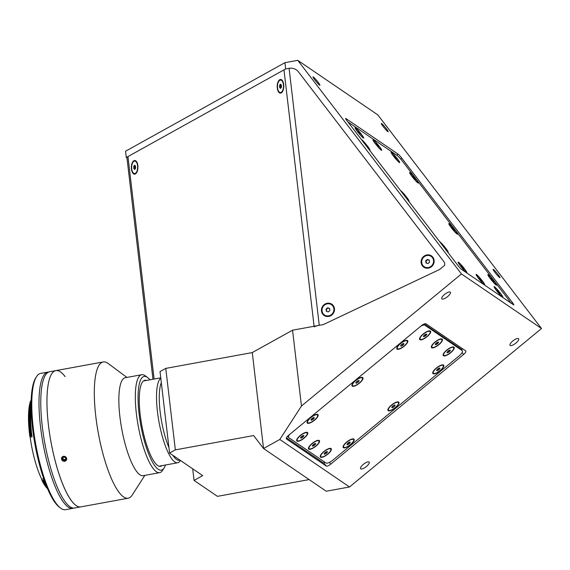 <?xml version="1.0" encoding="UTF-8"?>
<svg xmlns="http://www.w3.org/2000/svg" width="570" height="570" viewBox="0 0 570 570"><rect width="100%" height="100%" fill="white"/><g stroke="black" fill="none" stroke-linecap="round" stroke-linejoin="round"><path stroke-width="0.85" d="M510.193 345.47A5.415 1.796 142.5 0 0 515.665 343.29A5.415 1.796 142.5 0 0 518.636 338.751A5.415 1.796 142.5 0 0 518.493 338.616A5.415 1.796 142.5 0 0 513.021 340.803A5.415 1.796 142.5 0 0 510.05 345.334A5.415 1.796 142.5 0 0 510.193 345.47M360.739 468.832A5.415 1.796 142.5 0 0 366.211 466.652A5.415 1.796 142.5 0 0 369.182 462.113A5.415 1.796 142.5 0 0 369.039 461.978A5.415 1.796 142.5 0 0 363.567 464.165A5.415 1.796 142.5 0 0 360.596 468.697A5.415 1.796 142.5 0 0 360.739 468.832M441.928 298.951A5.415 1.796 142.5 0 0 447.4 296.763A5.415 1.796 142.5 0 0 450.371 292.232A5.415 1.796 142.5 0 0 450.229 292.096A5.415 1.796 142.5 0 0 444.757 294.284A5.415 1.796 142.5 0 0 441.786 298.815A5.415 1.796 142.5 0 0 441.928 298.951M387.821 131.627A5.415 0.556 50.5 0 0 388.163 131.748A5.415 0.556 50.5 0 0 385.719 127.929A5.415 0.556 50.5 0 0 381.608 123.519A5.415 0.556 50.5 0 0 381.273 123.398A5.415 0.556 50.5 0 0 383.71 127.217A5.415 0.556 50.5 0 0 387.821 131.627M319.556 85.101A5.415 0.556 50.5 0 0 319.898 85.222A5.415 0.556 50.5 0 0 317.454 81.41A5.415 0.556 50.5 0 0 313.343 77A5.415 0.556 50.5 0 0 313.008 76.879A5.415 0.556 50.5 0 0 315.445 80.691A5.415 0.556 50.5 0 0 319.556 85.101M499.619 277.526A5.415 0.556 50.5 0 0 499.954 277.647A5.415 0.556 50.5 0 0 497.517 273.835A5.415 0.556 50.5 0 0 493.406 269.425A5.415 0.556 50.5 0 0 493.064 269.304A5.415 0.556 50.5 0 0 495.508 273.115A5.415 0.556 50.5 0 0 499.619 277.526M463.602 354.469A4.332 1.432 142.5 0 0 465.797 350.992A4.332 1.432 142.5 0 0 465.683 350.885L425.968 323.817A4.332 1.432 142.5 0 0 421.401 325.712L288.555 435.366A4.332 1.432 142.5 0 0 286.361 438.843A4.332 1.432 142.5 0 0 286.475 438.95L326.19 466.018A4.332 1.432 142.5 0 0 330.757 464.123L463.602 354.469L462.113 352.524M284.929 62.679L125.55 151.242L126.284 157.512L285.663 68.949L284.929 62.679L297.761 60.335L461.444 273.956L301.459 406.011L292.553 330.194L252.275 352.573L165.77 368.391L175.346 449.873L169.589 453.072L160.02 371.59L165.77 368.391M175.346 449.873L253.614 435.558L263.547 448.519L252.275 352.573M279.82 439.47L349.524 486.972L326.225 491.233L263.547 448.519L279.82 439.47L301.459 406.011M285.663 68.949L288.99 68.343A10.823 10.153 124.3 0 1 298.516 71.934L443.923 261.701A4.332 4.061 124.3 0 1 444.579 265.378L439.62 269.475L323.382 324.558L292.553 330.194M288.99 68.343L289.076 68.329A10.823 10.153 124.3 0 1 298.516 71.934L443.923 261.701A4.332 4.061 124.3 0 1 444.586 265.378L439.605 269.482L323.382 324.558L319.264 325.306A8.657 2.038 173.3 0 0 314.17 326.867M126.284 157.512L126.982 157.99M349.524 486.972L541.5 328.512L377.817 114.891L297.761 60.335M513.57 304.829A4.332 0.442 50.5 0 0 513.841 304.929A4.332 0.442 50.5 0 0 512.323 302.435L401.772 158.154A4.332 0.442 -129.5 0 0 398.045 154.064L345.919 118.539A4.332 0.442 -129.5 0 0 345.648 118.446A4.332 0.442 -129.5 0 0 347.159 120.933L457.71 265.214A4.332 0.442 50.5 0 0 461.436 269.304L513.57 304.829M541.5 328.512L461.444 273.956M309.132 479.584L217.448 496.349L194.057 480.41L202.678 475.622L169.589 453.072M192.696 468.818L194.057 480.41M407.529 340.518A6.819 2.259 142.5 0 0 406.88 340.319A6.819 2.259 142.5 0 0 400.924 343.04A6.819 2.259 142.5 0 0 396.749 348.085A6.819 2.259 142.5 0 0 397.069 349.154A6.819 2.259 142.5 0 0 404.251 346.168A6.819 2.259 142.5 0 0 407.529 340.518M430.343 331.035A6.819 2.259 142.5 0 0 429.695 330.842A6.819 2.259 142.5 0 0 423.738 333.564A6.819 2.259 142.5 0 0 419.563 338.608A6.819 2.259 142.5 0 0 419.876 339.67A6.819 2.259 142.5 0 0 427.065 336.685A6.819 2.259 142.5 0 0 430.343 331.035M442.135 339.072A6.819 2.259 142.5 0 0 441.486 338.879A6.819 2.259 142.5 0 0 435.53 341.594A6.819 2.259 142.5 0 0 431.348 346.645A6.819 2.259 142.5 0 0 431.668 347.707A6.819 2.259 142.5 0 0 438.857 344.722A6.819 2.259 142.5 0 0 442.135 339.072M453.927 347.109A6.819 2.259 142.5 0 0 453.278 346.916A6.819 2.259 142.5 0 0 447.315 349.631A6.819 2.259 142.5 0 0 443.139 354.683A6.819 2.259 142.5 0 0 443.46 355.744A6.819 2.259 142.5 0 0 450.649 352.759A6.819 2.259 142.5 0 0 453.927 347.109M443.524 365.042A6.819 2.259 142.5 0 0 442.876 364.85A6.819 2.259 142.5 0 0 436.919 367.572A6.819 2.259 142.5 0 0 432.744 372.616A6.819 2.259 142.5 0 0 433.058 373.678A6.819 2.259 142.5 0 0 440.247 370.692A6.819 2.259 142.5 0 0 443.524 365.042M362.691 377.525A6.819 2.259 142.5 0 0 362.043 377.326A6.819 2.259 142.5 0 0 356.086 380.048A6.819 2.259 142.5 0 0 351.911 385.092A6.819 2.259 142.5 0 0 352.232 386.161A6.819 2.259 142.5 0 0 359.413 383.175A6.819 2.259 142.5 0 0 362.691 377.525M398.686 402.057A6.819 2.259 142.5 0 0 398.038 401.857A6.819 2.259 142.5 0 0 392.082 404.579A6.819 2.259 142.5 0 0 387.906 409.623A6.819 2.259 142.5 0 0 388.227 410.692A6.819 2.259 142.5 0 0 395.409 407.7A6.819 2.259 142.5 0 0 398.686 402.057M353.849 439.064A6.819 2.259 142.5 0 0 353.201 438.864A6.819 2.259 142.5 0 0 347.244 441.586A6.819 2.259 142.5 0 0 343.069 446.631A6.819 2.259 142.5 0 0 343.389 447.699A6.819 2.259 142.5 0 0 350.571 444.714A6.819 2.259 142.5 0 0 353.849 439.064M331.035 448.54A6.819 2.259 142.5 0 0 330.393 448.341A6.819 2.259 142.5 0 0 324.43 451.062A6.819 2.259 142.5 0 0 320.255 456.107A6.819 2.259 142.5 0 0 320.575 457.176A6.819 2.259 142.5 0 0 327.764 454.19A6.819 2.259 142.5 0 0 331.035 448.54M319.25 440.503A6.819 2.259 142.5 0 0 318.602 440.311A6.819 2.259 142.5 0 0 312.638 443.025A6.819 2.259 142.5 0 0 308.463 448.077A6.819 2.259 142.5 0 0 308.783 449.139A6.819 2.259 142.5 0 0 315.972 446.153A6.819 2.259 142.5 0 0 319.25 440.503M317.853 414.532A6.819 2.259 142.5 0 0 317.212 414.34A6.819 2.259 142.5 0 0 311.248 417.055A6.819 2.259 142.5 0 0 307.073 422.099A6.819 2.259 142.5 0 0 307.394 423.168A6.819 2.259 142.5 0 0 314.576 420.183A6.819 2.259 142.5 0 0 317.853 414.532M307.458 432.466A6.819 2.259 142.5 0 0 306.81 432.274A6.819 2.259 142.5 0 0 300.853 434.995A6.819 2.259 142.5 0 0 296.671 440.04A6.819 2.259 142.5 0 0 296.991 441.102A6.819 2.259 142.5 0 0 304.18 438.116A6.819 2.259 142.5 0 0 307.458 432.466M461.679 349.902L462.405 348.648M286.454 437.774L323.397 462.954L324.971 462.299M289.603 434.497A6.491 2.152 142.5 0 0 288.584 437.454A6.491 2.152 142.5 0 0 288.755 437.618L325.99 462.99A6.491 2.152 142.5 0 0 332.837 460.147L459.042 355.979A6.491 2.152 142.5 0 0 462.334 350.757A6.491 2.152 142.5 0 0 462.163 350.593L424.928 325.221A6.491 2.152 142.5 0 0 420.867 326.154M462.334 350.757L461.094 349.139A6.491 2.152 142.5 0 0 460.916 348.975L424.23 323.974M298.901 436.691A3.677 1.218 142.5 0 0 299.414 436.485M302.663 433.998A3.677 1.218 142.5 0 0 302.998 433.556M408.32 200.754A6.819 0.698 50.5 0 0 408.968 201.153A6.819 0.698 50.5 0 0 406.666 197.206A6.819 0.698 50.5 0 0 400.568 190.637M369.189 149.689A6.819 0.698 50.5 0 0 369.845 150.088A6.819 0.698 50.5 0 0 367.536 146.141A6.819 0.698 50.5 0 0 361.437 139.572M357.411 131.499A6.819 0.698 50.5 0 0 363.624 138.104A6.819 0.698 50.5 0 0 361.323 134.164A6.819 0.698 50.5 0 0 354.989 127.644A6.819 0.698 50.5 0 0 357.411 131.499M375.409 143.761A6.819 0.698 50.5 0 0 381.622 150.373A6.819 0.698 50.5 0 0 379.321 146.426A6.819 0.698 50.5 0 0 372.987 139.907A6.819 0.698 50.5 0 0 375.409 143.761M393.407 156.023A6.819 0.698 50.5 0 0 399.62 162.635A6.819 0.698 50.5 0 0 397.311 158.688A6.819 0.698 50.5 0 0 390.984 152.176A6.819 0.698 50.5 0 0 393.407 156.023M412.032 176.465A6.819 0.698 50.5 0 0 418.252 183.077A6.819 0.698 50.5 0 0 415.943 179.13A6.819 0.698 50.5 0 0 409.616 172.617A6.819 0.698 50.5 0 0 412.032 176.465M451.162 227.53A6.819 0.698 50.5 0 0 457.375 234.142A6.819 0.698 50.5 0 0 455.067 230.195A6.819 0.698 50.5 0 0 448.74 223.682A6.819 0.698 50.5 0 0 451.162 227.53M490.286 278.602A6.819 0.698 50.5 0 0 496.506 285.207A6.819 0.698 50.5 0 0 494.197 281.259A6.819 0.698 50.5 0 0 487.87 274.747A6.819 0.698 50.5 0 0 490.286 278.602M496.506 290.579A6.819 0.698 50.5 0 0 502.719 297.191A6.819 0.698 50.5 0 0 500.417 293.244A6.819 0.698 50.5 0 0 494.083 286.731A6.819 0.698 50.5 0 0 496.506 290.579M478.508 278.317A6.819 0.698 50.5 0 0 484.721 284.922A6.819 0.698 50.5 0 0 482.42 280.982A6.819 0.698 50.5 0 0 476.085 274.462A6.819 0.698 50.5 0 0 478.508 278.317M460.51 266.048A6.819 0.698 50.5 0 0 466.723 272.66A6.819 0.698 50.5 0 0 464.422 268.712A6.819 0.698 50.5 0 0 458.095 262.2A6.819 0.698 50.5 0 0 460.51 266.048M447.45 251.819A6.819 0.698 50.5 0 0 448.098 252.218A6.819 0.698 50.5 0 0 445.79 248.278A6.819 0.698 50.5 0 0 439.698 241.701M510.62 302.82A6.491 0.67 50.5 0 0 508.39 299.457L402.805 161.659A6.491 0.67 50.5 0 0 397.219 155.525L347.928 121.93M131.449 169.112A6.819 3.292 -89 0 0 136.373 173.045A6.819 3.292 -89 0 0 137.855 165.549A6.819 3.292 -89 0 0 136.565 161.673A6.819 3.292 -89 0 0 132.81 161.787A6.819 3.292 -89 0 0 131.449 169.112M277.284 88.072A6.819 3.292 -89 0 0 282.207 92.012A6.819 3.292 -89 0 0 283.689 84.51A6.819 3.292 -89 0 0 282.406 80.641A6.819 3.292 -89 0 0 278.644 80.748A6.819 3.292 -89 0 0 277.284 88.072M327.194 303.261A6.819 6.398 -55.7 0 0 321.48 311.035A6.819 6.398 -55.7 0 0 328.74 316.428A6.819 6.398 -55.7 0 0 334.455 308.662A6.819 6.398 -55.7 0 0 327.194 303.261M426.845 254.947A6.819 6.398 -55.7 0 0 421.13 262.713A6.819 6.398 -55.7 0 0 428.391 268.114A6.819 6.398 -55.7 0 0 434.105 260.34A6.819 6.398 -55.7 0 0 426.845 254.947M314.091 326.254L283.981 69.889L127.965 156.579A8.657 2.038 -6.7 0 0 126.946 157.719L152.974 379.264M135.154 165.742A1.874 0.905 -89 0 0 135.097 168.934M133.081 172.724A6.22 3.007 -89 0 0 134.541 173.551A6.22 3.007 -89 0 0 137.534 168.962A6.22 3.007 -89 0 0 136.216 161.937A6.22 3.007 -89 0 0 134.755 161.111A6.22 3.007 -89 0 0 131.77 165.699A6.22 3.007 -89 0 0 133.081 172.724M133.729 168.421L134.627 169.497L135.546 168.407L135.567 166.24L134.677 165.165L133.758 166.255L133.729 168.421M279.592 85.215L280.989 84.702A1.874 0.905 -89 0 0 280.932 87.901L279.571 87.381L280.461 88.457L281.381 87.374L281.409 85.208L280.511 84.132L279.592 85.215L279.571 87.381M278.915 91.692A6.22 3.007 -89 0 0 280.383 92.518A6.22 3.007 -89 0 0 283.368 87.923A6.22 3.007 -89 0 0 282.057 80.897A6.22 3.007 -89 0 0 280.597 80.071A6.22 3.007 -89 0 0 277.604 84.666A6.22 3.007 -89 0 0 278.915 91.692M329.667 308.812A1.874 1.76 -55.7 0 0 326.489 310.386A1.874 1.76 -55.7 0 0 327.102 311.519M322.043 310.928A6.22 5.835 -55.7 0 0 324.458 314.989A6.22 5.835 -55.7 0 0 330.985 314.918A6.22 5.835 -55.7 0 0 333.885 308.762A6.22 5.835 -55.7 0 0 331.469 304.701A6.22 5.835 -55.7 0 0 324.95 304.772A6.22 5.835 -55.7 0 0 322.043 310.928M328.213 311.933L329.873 310.565L329.624 308.477L327.721 307.757L326.061 309.125L326.304 311.22L328.213 311.933M329.638 308.577L328.028 307.971L326.061 309.125M423.952 335.602A1.874 0.62 142.5 0 0 424.237 335.452A1.874 0.62 142.5 0 0 425.669 334.277L425.106 334.968L425.733 335.78L426.859 334.376L426.239 333.956L424.486 334.932L423.36 336.329L423.98 336.756L425.733 335.78M429.887 331.412A6.22 2.059 142.5 0 0 423.588 333.927A6.22 2.059 142.5 0 0 420.168 339.143A6.22 2.059 142.5 0 0 420.332 339.293A6.22 2.059 142.5 0 0 426.631 336.785A6.22 2.059 142.5 0 0 430.051 331.569A6.22 2.059 142.5 0 0 429.887 331.412M423.93 335.623L425.106 334.968M423.51 336.143L423.98 336.756M435.744 343.639A1.874 0.62 142.5 0 0 437.461 342.314M441.679 339.449A6.22 2.059 142.5 0 0 435.38 341.964A6.22 2.059 142.5 0 0 431.96 347.173A6.22 2.059 142.5 0 0 432.124 347.329A6.22 2.059 142.5 0 0 438.423 344.822A6.22 2.059 142.5 0 0 441.843 339.606A6.22 2.059 142.5 0 0 441.679 339.449M435.772 344.786L437.525 343.817L438.651 342.413L438.031 341.993L436.278 342.969L435.152 344.365L435.772 344.786L435.302 344.18M435.722 343.66L436.898 343.005L437.525 343.817M447.536 351.669A1.874 0.62 142.5 0 0 447.82 351.526A1.874 0.62 142.5 0 0 449.253 350.343M453.464 347.486A6.22 2.059 142.5 0 0 447.172 349.994A6.22 2.059 142.5 0 0 443.752 355.21A6.22 2.059 142.5 0 0 443.916 355.367A6.22 2.059 142.5 0 0 450.214 352.858A6.22 2.059 142.5 0 0 453.635 347.643A6.22 2.059 142.5 0 0 453.464 347.486M447.564 352.823L449.31 351.847L450.443 350.45L449.823 350.03L448.07 351.006L446.944 352.403L447.564 352.823L447.094 352.21M447.514 351.697L448.69 351.042L449.31 351.847M401.137 345.078A1.874 0.62 142.5 0 0 402.855 343.753L402.299 344.444L402.919 345.256L404.045 343.86L403.425 343.432L401.679 344.408L400.546 345.812L401.173 346.232L402.919 345.256M407.073 340.896A6.22 2.059 142.5 0 0 400.774 343.404A6.22 2.059 142.5 0 0 397.361 348.619A6.22 2.059 142.5 0 0 397.525 348.776A6.22 2.059 142.5 0 0 403.817 346.261A6.22 2.059 142.5 0 0 407.236 341.045A6.22 2.059 142.5 0 0 407.073 340.896M356.3 382.085A1.874 0.62 142.5 0 0 358.017 380.76M362.235 377.903A6.22 2.059 142.5 0 0 355.937 380.411A6.22 2.059 142.5 0 0 352.524 385.626A6.22 2.059 142.5 0 0 352.688 385.783A6.22 2.059 142.5 0 0 358.986 383.268A6.22 2.059 142.5 0 0 362.399 378.06A6.22 2.059 142.5 0 0 362.235 377.903M359.207 380.867L358.587 380.439L356.841 381.416L355.716 382.819L356.336 383.24L358.081 382.263L359.207 380.867M311.462 419.093A1.874 0.62 142.5 0 0 313.187 417.767M317.397 414.91A6.22 2.059 142.5 0 0 311.106 417.418A6.22 2.059 142.5 0 0 307.686 422.634A6.22 2.059 142.5 0 0 307.85 422.79A6.22 2.059 142.5 0 0 314.148 420.275A6.22 2.059 142.5 0 0 317.561 415.067A6.22 2.059 142.5 0 0 317.397 414.91M311.498 420.247L313.243 419.271L314.376 417.874L313.749 417.454L312.004 418.43L310.878 419.826L311.498 420.247L311.028 419.634M311.448 419.121L312.624 418.466L313.243 419.271M301.067 437.033A1.874 0.62 142.5 0 0 302.784 435.708L302.221 436.399L302.848 437.211L303.974 435.808L303.354 435.387L301.601 436.364L300.476 437.76L301.095 438.188L302.848 437.211M300.625 437.575L301.095 438.188M301.046 437.055L302.221 436.399M307.002 432.844A6.22 2.059 142.5 0 0 300.44 435.573A6.22 2.059 142.5 0 0 297.447 440.724A6.22 2.059 142.5 0 0 304.01 438.002A6.22 2.059 142.5 0 0 307.002 432.844M312.859 445.063A1.874 0.62 142.5 0 0 314.576 443.738L314.013 444.436L314.633 445.241L315.766 443.845L315.146 443.424L313.393 444.401L312.267 445.797L312.887 446.217L314.633 445.241M318.787 440.881A6.22 2.059 142.5 0 0 312.495 443.396A6.22 2.059 142.5 0 0 309.075 448.604A6.22 2.059 142.5 0 0 309.239 448.761A6.22 2.059 142.5 0 0 315.538 446.253A6.22 2.059 142.5 0 0 318.958 441.038A6.22 2.059 142.5 0 0 318.787 440.881M312.837 445.092L314.013 444.436M312.417 445.612L312.887 446.217M437.133 369.609A1.874 0.62 142.5 0 0 437.418 369.46A1.874 0.62 142.5 0 0 438.85 368.284M443.068 365.42A6.22 2.059 142.5 0 0 436.77 367.935A6.22 2.059 142.5 0 0 433.35 373.151A6.22 2.059 142.5 0 0 433.521 373.3A6.22 2.059 142.5 0 0 439.812 370.792A6.22 2.059 142.5 0 0 443.232 365.577A6.22 2.059 142.5 0 0 443.068 365.42M439.42 367.964L437.674 368.94L436.542 370.336L437.161 370.764L438.914 369.788L440.04 368.384L439.42 367.964M437.112 369.631L438.294 368.975L438.914 369.788M436.698 370.151L437.161 370.764M392.295 406.617A1.874 0.62 142.5 0 0 394.012 405.291M398.231 402.427A6.22 2.059 142.5 0 0 391.932 404.942A6.22 2.059 142.5 0 0 388.512 410.158A6.22 2.059 142.5 0 0 388.683 410.315A6.22 2.059 142.5 0 0 394.974 407.799A6.22 2.059 142.5 0 0 398.394 402.584A6.22 2.059 142.5 0 0 398.231 402.427M395.202 405.398L394.582 404.971L392.837 405.947L391.704 407.343L392.331 407.771L394.077 406.795L395.202 405.398M347.023 444.165L347.493 444.778L349.239 443.802L348.619 442.99L347.436 443.652A1.874 0.62 142.5 0 0 349.175 442.299M353.393 439.442A6.22 2.059 142.5 0 0 347.094 441.95A6.22 2.059 142.5 0 0 343.682 447.165A6.22 2.059 142.5 0 0 343.845 447.322A6.22 2.059 142.5 0 0 350.137 444.807A6.22 2.059 142.5 0 0 353.557 439.591A6.22 2.059 142.5 0 0 353.393 439.442M349.239 443.802L350.365 442.405L349.745 441.978L347.999 442.954L346.873 444.358L347.493 444.778M324.651 453.1A1.874 0.62 142.5 0 0 326.368 451.775L325.805 452.466L326.425 453.278L327.558 451.882L326.938 451.461L325.185 452.438L324.059 453.834L324.679 454.254L326.425 453.278M330.579 448.918A6.22 2.059 142.5 0 0 324.287 451.426A6.22 2.059 142.5 0 0 320.867 456.641A6.22 2.059 142.5 0 0 321.031 456.798A6.22 2.059 142.5 0 0 327.33 454.283A6.22 2.059 142.5 0 0 330.75 449.075A6.22 2.059 142.5 0 0 330.579 448.918M324.629 453.129L325.805 452.466M324.209 453.642L324.679 454.254M494.888 287.252A6.22 0.641 50.5 0 0 494.496 287.116A6.22 0.641 50.5 0 0 497.304 291.505A6.22 0.641 50.5 0 0 502.028 296.571A6.22 0.641 50.5 0 0 502.419 296.714A6.22 0.641 50.5 0 0 499.612 292.325A6.22 0.641 50.5 0 0 494.888 287.252M497.076 290.294L499.847 293.529L497.076 290.294M488.675 275.267A6.22 0.641 50.5 0 0 488.283 275.132A6.22 0.641 50.5 0 0 491.091 279.521A6.22 0.641 50.5 0 0 495.815 284.594A6.22 0.641 50.5 0 0 496.206 284.729A6.22 0.641 50.5 0 0 493.399 280.34A6.22 0.641 50.5 0 0 488.675 275.267M490.856 278.317L493.627 281.544L490.856 278.317M449.545 224.202A6.22 0.641 50.5 0 0 449.153 224.067A6.22 0.641 50.5 0 0 451.96 228.456A6.22 0.641 50.5 0 0 456.684 233.529A6.22 0.641 50.5 0 0 457.076 233.664A6.22 0.641 50.5 0 0 454.269 229.275A6.22 0.641 50.5 0 0 449.545 224.202M451.732 227.252L454.504 230.48L451.732 227.252M410.414 173.138A6.22 0.641 50.5 0 0 410.022 173.002A6.22 0.641 50.5 0 0 412.83 177.391A6.22 0.641 50.5 0 0 417.561 182.457A6.22 0.641 50.5 0 0 417.945 182.599A6.22 0.641 50.5 0 0 415.145 178.21A6.22 0.641 50.5 0 0 410.414 173.138M414.611 178.225L412.602 176.18L414.753 178.994L415.373 179.415L414.611 178.225L414.305 178.474M391.79 152.696A6.22 0.641 50.5 0 0 391.398 152.561A6.22 0.641 50.5 0 0 394.205 156.95A6.22 0.641 50.5 0 0 398.929 162.015A6.22 0.641 50.5 0 0 399.321 162.158A6.22 0.641 50.5 0 0 396.513 157.769A6.22 0.641 50.5 0 0 391.79 152.696M396.749 158.973L393.977 155.745L396.749 158.973M375.979 143.476L378.751 146.711L375.979 143.476M373.792 140.434A6.22 0.641 50.5 0 0 375.58 143.875A6.22 0.641 50.5 0 0 380.931 149.753A6.22 0.641 50.5 0 0 379.15 146.312A6.22 0.641 50.5 0 0 373.792 140.434M355.794 128.165A6.22 0.641 50.5 0 0 355.402 128.029A6.22 0.641 50.5 0 0 358.209 132.418A6.22 0.641 50.5 0 0 362.933 137.491A6.22 0.641 50.5 0 0 363.325 137.626A6.22 0.641 50.5 0 0 360.518 133.238A6.22 0.641 50.5 0 0 355.794 128.165M360.133 134.021L357.981 131.214L360.133 134.021M368.847 149.24A6.22 0.641 50.5 0 0 369.153 149.468A6.22 0.641 50.5 0 0 369.545 149.611A6.22 0.641 50.5 0 0 366.738 145.222A6.22 0.641 50.5 0 0 362.007 140.149A6.22 0.641 50.5 0 0 361.786 140.02M365.94 145.45L364.237 143.227M366.389 146.034L366.966 146.426L366.204 145.236M407.978 200.305A6.22 0.641 50.5 0 0 408.284 200.54A6.22 0.641 50.5 0 0 408.669 200.676A6.22 0.641 50.5 0 0 405.861 196.287A6.22 0.641 50.5 0 0 401.137 191.214A6.22 0.641 50.5 0 0 400.909 191.085M405.07 196.515L403.368 194.292M405.519 197.099L406.097 197.491L405.327 196.301M447.101 251.37A6.22 0.641 50.5 0 0 447.407 251.605A6.22 0.641 50.5 0 0 447.799 251.74A6.22 0.641 50.5 0 0 444.992 247.352A6.22 0.641 50.5 0 0 440.268 242.279A6.22 0.641 50.5 0 0 440.04 242.15M444.201 247.58L442.498 245.357M444.65 248.164L445.22 248.556L444.457 247.366M458.893 262.72A6.22 0.641 50.5 0 0 458.501 262.585A6.22 0.641 50.5 0 0 461.308 266.974A6.22 0.641 50.5 0 0 466.039 272.047A6.22 0.641 50.5 0 0 466.424 272.182A6.22 0.641 50.5 0 0 463.617 267.793A6.22 0.641 50.5 0 0 458.893 262.72M463.082 267.807L461.08 265.77L463.232 268.577L463.852 268.997L463.082 267.807L462.783 268.057M476.891 274.989A6.22 0.641 50.5 0 0 476.499 274.847A6.22 0.641 50.5 0 0 479.306 279.236A6.22 0.641 50.5 0 0 484.03 284.309A6.22 0.641 50.5 0 0 484.422 284.444A6.22 0.641 50.5 0 0 481.614 280.055A6.22 0.641 50.5 0 0 476.891 274.989M481.08 280.07L479.078 278.032L481.23 280.839L481.849 281.267L481.08 280.07L480.781 280.319M429.317 260.49A1.874 1.76 -55.7 0 0 426.146 262.065A1.874 1.76 -55.7 0 0 426.752 263.197M421.693 262.613A6.22 5.835 -55.7 0 0 424.108 266.674A6.22 5.835 -55.7 0 0 430.635 266.603A6.22 5.835 -55.7 0 0 433.535 260.447A6.22 5.835 -55.7 0 0 431.12 256.386A6.22 5.835 -55.7 0 0 424.6 256.457A6.22 5.835 -55.7 0 0 421.693 262.613M427.863 263.618L429.524 262.25L429.274 260.155L427.372 259.443L425.712 260.811L425.954 262.898L427.863 263.618M429.288 260.255L427.678 259.649L425.712 260.811M426.018 261.024L426.253 263.012M180.426 460.453L180.241 460.745A43.291 11.022 -100.4 0 1 177.662 462.769A43.291 11.022 -100.4 0 1 157.463 411.725A43.291 11.022 -100.4 0 1 160.79 378.181M161.324 382.734A41.126 10.467 79.6 0 0 160.142 411.775A41.126 10.467 79.6 0 0 168.948 447.621M172.867 455.302A41.126 10.467 79.6 0 0 179.329 460.268L179.977 460.147M31.179 400.154L30.452 401.28A47.944 12.205 -100.4 0 0 29.768 435.986L31.592 435.63L29.832 435.95M44.218 480.147A46.975 11.956 -100.4 0 1 43.548 478.821L43.84 480.296L42.08 480.624L41.696 479.156A46.975 11.956 -100.4 0 1 30.174 437.161L32.027 436.827A46.975 11.956 -100.4 0 1 31.136 408.562M46.02 484.97A49.027 12.483 -100.4 0 1 44.346 482.078A49.027 12.483 -100.4 0 1 43.819 481.066L43.84 480.296M42.08 480.624L42.992 481.215A49.027 12.483 79.6 0 0 43.52 482.227A49.027 12.483 79.6 0 0 47.232 487.97M60.598 508.098L59.451 507.243A68.186 17.357 -100.4 0 1 51.044 496.071A68.186 17.357 -100.4 0 1 32.918 431.191A68.186 17.357 -100.4 0 1 35.789 377.825L36.566 376.62A69.269 17.634 79.6 0 0 33.637 430.842A69.269 17.634 79.6 0 0 52.055 496.741A69.269 17.634 79.6 0 0 60.598 508.098A69.269 17.634 79.6 0 0 65.607 509.666L72.81 508.347A69.269 17.634 -100.4 0 1 59.266 495.423A69.269 17.634 -100.4 0 1 39.864 420.667A69.269 17.634 -100.4 0 1 47.894 372.068A69.269 17.634 -100.4 0 1 48.806 371.996M47.894 372.068L40.691 373.386A69.269 17.634 79.6 0 0 36.566 376.62M73.687 508.091A69.269 17.634 -100.4 0 1 72.81 508.347M43.819 481.066L42.992 481.215M47.524 488.661A47.944 12.205 -100.4 0 1 41.988 480.56M30.559 437.097A45.457 11.571 -100.4 0 1 30.402 435.851M30.174 437.161L29.768 435.986M31.179 400.176A49.027 12.483 79.6 0 0 30.488 435.63M31.314 435.48A49.027 12.483 -100.4 0 1 31.108 403.41M65.108 376.62A69.269 17.634 79.6 0 0 55.853 370.614L49.675 371.74A69.269 17.634 79.6 0 0 41.389 417.311A69.269 17.634 79.6 0 0 59.059 491.119A69.269 17.634 79.6 0 0 74.592 508.02L128.136 498.23A69.269 17.634 79.6 0 0 132.261 494.995L144.83 475.373M55.853 370.614A69.269 17.634 79.6 0 0 47.567 416.185A69.269 17.634 79.6 0 0 65.237 489.993A69.269 17.634 79.6 0 0 80.769 506.894A69.269 17.634 79.6 0 1 48.457 425.22A69.269 17.634 79.6 0 1 55.853 370.614L103.22 361.957A69.269 17.634 79.6 0 0 95.817 416.556A69.269 17.634 79.6 0 0 128.136 498.23M126.925 377.426L108.222 363.525A69.269 17.634 79.6 0 0 103.22 361.957M149.924 379.82A47.624 12.12 79.6 0 0 147.616 377.547L145.329 375.844A49.789 12.675 79.6 0 0 141.731 374.718L125.258 377.732A49.789 12.675 79.6 0 0 119.935 416.976A49.789 12.675 79.6 0 0 143.163 475.679L159.636 472.665A49.789 12.675 79.6 0 0 162.6 470.343L164.146 467.934A47.624 12.12 79.6 0 0 165.492 464.999M141.731 374.718A49.789 12.675 79.6 0 0 136.408 413.963A49.789 12.675 79.6 0 0 159.636 472.665M147.616 377.547A47.624 12.12 79.6 0 0 139.087 414.012A47.624 12.12 79.6 0 0 164.146 467.934M146.49 380.447A43.726 11.129 79.6 0 0 142.272 382.349A43.726 11.129 79.6 0 0 140.206 414.775A43.726 11.129 79.6 0 0 157.448 465.341A43.726 11.129 79.6 0 0 162.065 465.626M63.462 456.264C67.203 457.354 67.638 459.035 64.766 461.315C60.997 460.261 60.562 458.572 63.462 456.264M64.503 457.097L65.856 458.38L65.457 460.09L63.705 460.51L62.344 459.228L62.75 457.518L64.503 457.097M63.071 457.439L62.344 459.228M62.843 458.408L64.196 459.698L65.628 459.356M64.196 459.698L63.705 460.51M65.856 457.069A2.636 2.458 -148.6 0 0 62.194 456.99A2.636 2.458 -148.6 0 0 62.351 460.539A2.636 2.458 -148.6 0 0 66.013 460.617A2.636 2.458 -148.6 0 0 65.856 457.069M323.739 462.811L326.19 466.018M329.424 462.384L330.757 464.123M511.297 303.283L512.323 302.435M396.706 155.175L398.045 154.064M400.689 159.051L401.772 158.154M460.916 348.975L462.163 350.593M424.03 324.052L424.928 325.221M319.264 325.306L289.076 68.329M154.107 379.057L127.965 156.579M41.696 479.156L43.548 478.821M287.629 436.214L288.584 437.454M135.681 173.572L134.541 173.551M135.895 161.125L134.755 161.111M281.516 92.532L280.383 92.518M281.73 80.092L280.597 80.071M324.836 315.246L324.458 314.989M331.84 304.957L331.469 304.701M419.606 338.409L420.168 339.143M429.595 330.971L430.051 331.569M431.397 346.446L431.96 347.173M441.387 339.007L441.843 339.606M443.189 354.476L443.752 355.21M453.171 347.045L453.635 347.643M396.798 347.885L397.361 348.619M406.78 340.454L407.236 341.045M351.961 384.893L352.524 385.626M361.943 377.461L362.399 378.06M307.123 421.9L307.686 422.634M317.105 414.468L317.561 415.067M308.512 447.87L309.075 448.604M318.495 440.439L318.958 441.038M432.787 372.417L433.35 373.151M442.776 364.978L443.232 365.577M387.956 409.424L388.512 410.158M397.938 401.985L398.394 402.584M343.119 446.431L343.682 447.165M353.101 439L353.557 439.591M320.304 455.907L320.867 456.641M330.286 448.476L330.75 449.075M424.486 266.924L424.108 266.674M431.49 256.642L431.12 256.386M144.545 380.803L160.754 377.839M160.113 465.982L177.662 462.769"/></g></svg>

